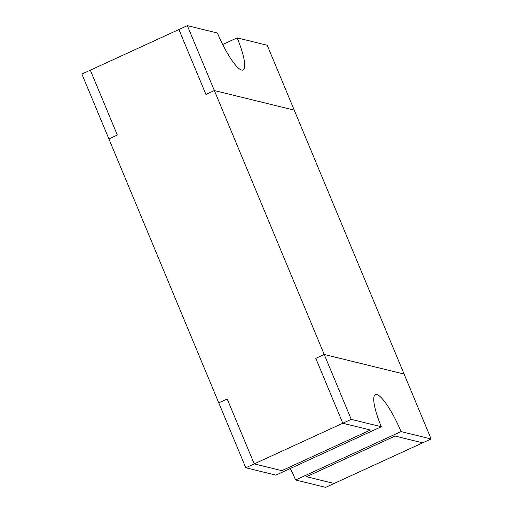 <?xml version="1.0" encoding="UTF-8"?>
<svg xmlns="http://www.w3.org/2000/svg" width="513" height="513" viewBox="0 0 513 513"><rect width="100%" height="100%" fill="white"/><g stroke="black" fill="none" stroke-linecap="round" stroke-linejoin="round"><path stroke-width="0.77" d="M431.112 438.961L422.674 442.834L395.061 436.056L306.479 476.705L395.061 436.056L422.674 442.834L325.652 487.35L295.578 479.976L401.038 431.58L431.112 438.961L294.238 110.141L214.357 90.551L294.238 110.141L267.222 45.24L237.147 37.866A37.994 8.067 65.4 0 1 243.13 69.98A37.994 8.067 65.4 0 1 217.422 33.024L187.348 25.65L90.326 70.166L117.336 135.066L108.903 138.94L218.762 402.859L227.201 398.986L254.211 463.887L227.201 398.986L218.762 402.859L245.778 467.76L275.853 475.134L381.313 426.745L351.232 419.371L254.211 463.887L281.823 470.658L370.412 430.009L281.823 470.658L254.211 463.887L245.778 467.76M187.348 25.65L214.357 90.551L205.925 94.418L178.909 29.523L205.925 94.418L214.357 90.551L324.222 354.47L315.784 358.343L342.799 423.238L370.412 430.009L342.799 423.238L315.784 358.343L324.222 354.47L351.232 419.371M404.097 374.06L324.222 354.47L404.097 374.06M306.479 476.705L334.091 483.477L306.479 476.705M401.038 431.58A37.994 8.067 65.4 0 0 375.33 394.632A37.994 8.067 65.4 0 0 381.313 426.745M295.578 479.976A37.994 8.067 65.4 0 0 290.313 468.504M90.326 70.166L81.888 74.039L108.903 138.94L117.336 135.066L90.326 70.166M237.147 37.866L222.687 44.496"/></g></svg>
